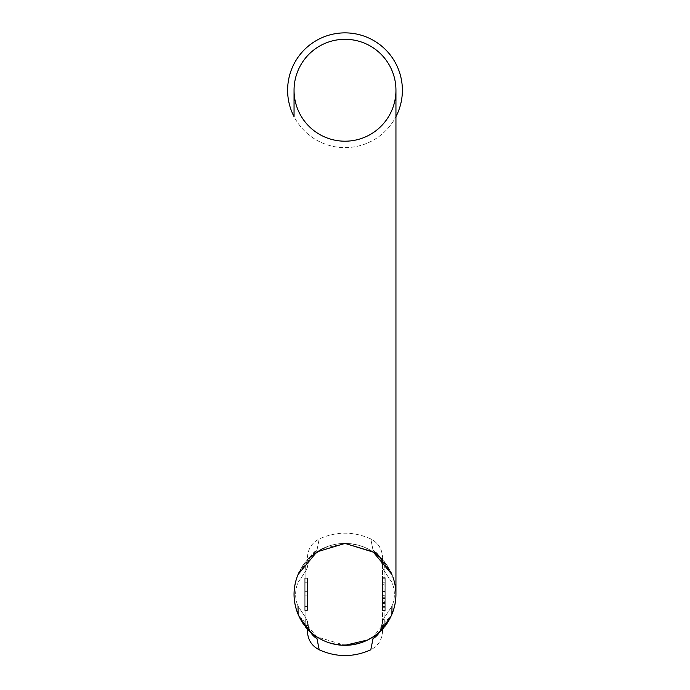 <?xml version="1.0" encoding="UTF-8"?>
<svg xmlns="http://www.w3.org/2000/svg" width="690" height="690" viewBox="0 0 690 690"><rect width="100%" height="100%" fill="white"/><g stroke="black" fill="none" stroke-linecap="round" stroke-linejoin="round"><path stroke-width="0.52" stroke-dasharray="3.45 2.59" d="M385.218 606.57L385.218 578.272L385.218 610.452L385.218 578.272L382.536 578.272L382.536 610.581L382.536 577.72L382.536 598.29L385.218 598.29L385.218 595.729L382.536 595.729L385.218 595.729L385.218 610.581L385.218 578.272L385.218 610.581L382.536 610.581L385.218 610.581L382.536 610.581L385.218 610.581L385.218 602.508L382.536 602.508L385.218 602.508L385.218 598.687L382.536 598.687L382.536 597.238L385.218 597.238L385.218 598.687L382.536 598.687L382.536 607.329L382.536 600.861L385.218 600.861L385.218 607.312L385.218 605.855L382.536 605.855L382.536 598.687L385.218 598.687L385.218 603.448L382.536 603.448L385.218 603.448L385.218 578.272L382.536 578.272L382.536 610.452L382.536 578.272L382.536 608.019L382.536 601.275L385.218 601.275L385.218 578.272L382.536 578.272L385.218 578.272L382.536 578.272L385.218 578.272L385.218 610.581L385.218 582.067L382.536 582.067L385.218 582.067L385.218 578.272L382.536 578.272L385.218 578.272L382.536 578.272L385.218 578.272L385.218 588.018L382.536 588.018L385.218 588.018L385.218 578.272L382.536 578.272L385.218 578.272L385.218 610.452L385.218 578.272L382.536 578.272L385.218 578.272L385.218 606.57L382.536 606.57M384.71 626.511L372.988 638.707L370.806 649.782C378.198 645.84 382.113 639.69 382.536 631.324L382.536 557.399L382.536 629.185L378.103 633.903C377.922 632.1 379.595 637.336 382.536 621.543L384.089 617.878L391.972 606.286L384.089 617.878L382.536 621.543L380.276 630.72L378.698 633.187M382.536 587.932L382.536 591.908L382.536 587.932L385.218 587.932L382.536 587.932M307.464 578.272L307.464 610.452L307.464 578.272L307.464 610.452L307.464 578.272L304.782 578.272L304.782 610.452L304.782 578.272L307.464 578.272M307.464 629.185L307.464 631.324C307.887 639.69 311.802 645.84 319.194 649.782L317.012 638.707A20.381 20.26 -0 0 1 307.464 621.543L305.912 617.878L298.028 606.286L305.912 617.878L307.464 621.543C310.431 637.405 312.087 632.092 311.897 633.903L310.215 632.178C305.825 628.064 301.806 622.139 298.158 614.393L298.115 614.29C312.88 654.931 377.12 654.931 391.894 614.273L373.118 636.844A50.948 50.948 0 0 1 345 645.314L316.882 636.844L298.106 614.273L299.356 617.007M297.123 576.935L297.218 576.676C293.017 588.466 293.017 600.257 297.218 612.047L298.097 614.247M392.877 576.935L392.783 576.676C396.983 588.466 396.983 600.257 392.783 612.047L391.903 614.247M307.464 557.399C307.887 549.033 311.802 542.883 319.194 538.95L317.012 550.008L311.509 555.372L298.115 574.434L311.509 555.372L317.012 550.008L319.194 538.95C336.401 531.248 353.599 531.248 370.806 538.95L372.988 550.008L370.806 538.95C378.198 542.883 382.113 549.033 382.536 557.399C382.191 548.981 378.284 542.832 370.806 538.95M392.877 576.961L391.903 574.477L391.972 582.429C395.18 590.39 395.18 598.342 391.972 606.294C395.18 598.342 395.18 590.39 391.972 582.429L384.089 570.837L391.972 582.438L391.834 574.322L378.491 555.372L372.988 550.008L378.491 555.372L391.886 574.434C382.182 554.579 366.554 544.246 345 543.418A50.948 50.948 0 0 1 395.948 594.366L395.948 90.252A50.948 50.948 0 0 1 345 141.2A50.948 50.948 0 0 1 294.052 90.252A50.948 50.948 0 0 0 345 141.2A50.948 50.948 0 0 0 395.948 90.252A50.948 50.948 0 0 0 345 39.304A50.948 50.948 0 0 0 294.052 90.252A50.948 50.948 0 0 0 345 141.2A50.948 50.948 0 0 0 395.948 90.252A50.948 50.948 0 0 1 345 141.2A50.948 50.948 0 0 1 294.052 90.252L294.052 116.653A57.382 57.382 0 0 0 395.948 116.653M390.773 616.731L389.859 618.542M298.994 572.467L310.181 557.184M297.123 576.961L298.097 574.477L298.028 582.429C294.82 590.39 294.82 598.342 298.028 606.294C294.82 598.342 294.82 590.39 298.028 582.429L305.912 570.837L298.028 582.438L298.115 574.425C303.134 562.997 311.199 554.441 322.316 548.757L345 543.418A50.948 50.948 0 0 1 395.948 594.357A50.948 50.948 0 0 0 345 543.418A50.948 50.948 0 0 1 395.948 594.366M379.819 557.184L390.997 572.467M311.587 633.42L305.981 627.4M299.805 617.895L298.166 614.411M345 645.314A50.948 50.948 0 0 1 316.882 636.844A50.948 50.948 0 0 0 390.876 616.524A50.948 50.948 0 0 1 373.118 636.844M310.224 631.591A50.948 50.948 0 0 1 299.124 616.515A50.948 50.948 0 0 0 310.224 631.591M299.141 572.165A50.948 50.948 0 0 1 345 543.418A50.948 50.948 0 0 0 294.052 594.366A50.948 50.948 0 0 1 345 543.418A50.948 50.948 0 0 0 299.141 572.165M287.618 90.252A57.382 57.382 0 0 0 373.695 139.949A57.382 57.382 0 0 0 373.695 40.555A57.382 57.382 0 0 0 287.618 90.252M307.464 567.163L305.912 570.837L307.464 567.163A20.381 20.26 0 0 1 317.012 550.008A20.381 20.26 180 0 0 307.464 567.163C310.336 551.5 312.087 556.58 311.871 554.838C312.061 556.632 310.388 551.414 307.464 567.163M384.089 570.837L382.536 567.163L384.089 570.837A20.381 17.543 -44.5 0 0 379.828 556.589A20.381 17.543 -44.5 0 0 378.491 555.372A20.381 17.543 135.5 0 1 379.828 556.589A20.381 17.543 135.5 0 1 384.089 570.837L384.089 617.878A20.381 17.552 -135.5 0 1 379.819 632.144A20.381 17.552 -135.5 0 0 384.089 617.878L384.089 570.837M378.5 633.351A20.381 17.552 -135.5 0 0 379.819 632.144M372.988 638.707A20.381 20.26 180 0 0 382.536 621.543A20.381 20.26 -0 0 1 378.957 633.023M382.536 567.163A20.381 20.26 -0 0 0 372.988 550.008A20.381 20.26 180 0 1 382.536 567.163C379.664 551.5 377.913 556.58 378.129 554.838C377.939 556.632 379.612 551.414 382.536 567.163M305.912 570.837A20.381 17.543 44.5 0 1 310.172 556.589A20.381 17.543 44.5 0 1 311.509 555.372A20.381 17.543 -135.5 0 0 310.172 556.589A20.381 17.543 -135.5 0 0 305.912 570.837L305.912 617.878A20.381 17.552 135.5 0 0 310.181 632.144A20.381 17.552 135.5 0 1 305.912 617.878L305.912 570.837M311.052 633.023A20.381 20.26 180 0 1 307.464 621.543L309.707 630.686L311.302 633.178M310.181 632.144A20.381 17.552 135.5 0 0 311.501 633.351M385.218 595.729L385.218 577.72L385.218 595.729M385.218 584.292L385.218 592.141L385.218 580.971L385.218 584.292L382.536 584.292L382.536 580.971L382.536 594.012L385.218 594.012L385.218 592.141L382.536 592.141L382.536 584.292M304.782 610.15L304.782 582.774L304.782 610.452L304.782 582.774L304.782 610.452L307.464 610.452L304.782 610.452L307.464 610.452L304.782 610.452L307.464 610.452L304.782 610.452L304.782 578.272L304.782 591.356L307.464 591.356L304.782 591.356L304.782 610.15L307.464 610.15M304.782 582.774L307.464 582.774L304.782 582.774M304.782 606.57L307.464 606.57M304.782 606.657L304.782 595.151L307.464 595.151L307.464 606.657L307.464 595.151L304.782 595.151L304.782 606.657L307.464 606.657M304.782 610.452L307.464 610.452L304.782 610.452M385.218 607.071L385.218 591.485L382.536 591.485L382.536 607.071L382.536 591.485L385.218 591.485L385.218 607.071L382.536 607.071M385.218 610.15L382.536 610.452L385.218 610.452L382.536 610.452L385.218 610.452L382.536 610.452L385.218 610.452L385.218 582.774L382.536 582.774L385.218 582.774L385.218 610.452L382.536 610.452L385.218 610.452L385.218 578.272L382.536 578.272L385.218 578.272L385.218 591.356L382.536 591.356L385.218 591.356L385.218 610.15L382.536 610.15M385.218 606.657L385.218 595.151L382.536 595.151L382.536 606.657L382.536 595.151L385.218 595.151L385.218 606.657L382.536 606.657M385.218 606.372L382.536 606.372M385.218 610.452L382.536 610.452M385.218 591.908L385.218 587.932L385.218 591.908L382.536 591.908L385.218 591.908M297.218 612.03L298.106 614.281C312.88 654.931 377.12 654.931 391.894 614.273L392.783 612.03M367.684 639.966C378.801 634.291 386.866 625.735 391.877 614.298L391.972 606.286M298.115 614.298L297.899 606.7M304.782 606.372L307.464 606.372M385.218 581.014L382.536 581.014M391.842 574.339C388.185 566.576 384.166 560.642 379.802 556.554L378.12 554.838L379.802 556.554C388.427 566.766 385.926 562.928 391.886 574.442L392.783 576.693M385.52 625.433L386.728 623.717M390.876 616.524L391.886 614.29M390.73 616.817L391.842 614.385M297.218 576.693L298.106 574.442C304.074 562.928 301.573 566.766 310.198 556.554L311.88 554.838L310.198 556.554C305.834 560.642 301.815 566.576 298.158 574.339M298.115 614.29L299.124 616.515M385.218 607.329L382.536 607.329L385.218 607.312M385.218 610.581L382.536 610.581L385.218 610.581M385.218 577.72L382.536 577.72M385.218 580.971L382.536 580.971"/><path stroke-width="1.03" d="M385.52 625.433L382.536 629.185L382.536 631.324M299.356 617.007L311.501 633.351L317.012 638.707L319.194 649.782C311.716 645.892 307.809 639.742 307.464 631.324L307.464 629.185M392.877 611.789C396.948 600.171 396.948 588.553 392.877 576.935M390.997 572.467L391.894 574.451L373.118 551.879L345 543.418L316.882 551.879L298.106 574.451L298.994 572.467M379.819 632.144A20.381 17.552 -135.5 0 1 378.5 633.351L372.988 638.707L370.806 649.782C353.599 657.475 336.401 657.475 319.194 649.782M378.5 633.351L390.773 616.731M310.181 557.184L322.316 548.748M391.894 574.451L373.118 551.879L345 543.418L373.67 552.25M373.859 552.38L379.819 557.184M311.052 633.023A20.381 20.26 180 0 0 317.012 638.707L311.501 633.351A20.381 17.552 135.5 0 1 310.181 632.144M305.981 627.4L299.805 617.895M373.118 636.844L367.684 639.975L345 645.314A50.948 50.948 0 0 1 299.141 572.165A50.948 50.948 0 0 0 299.124 616.515A50.948 50.948 0 0 1 294.052 594.366A50.948 50.948 0 0 0 345 645.314A50.948 50.948 0 0 0 395.948 594.366A50.948 50.948 0 0 1 390.876 616.524A50.948 50.948 0 0 0 395.948 594.366A50.948 50.948 0 0 1 345 645.314M389.859 618.542L384.71 626.511M297.123 611.789C293.052 600.171 293.052 588.553 297.123 576.935M395.948 594.366L395.948 90.252A50.948 50.948 0 0 0 345 39.304A50.948 50.948 0 0 0 294.052 90.252A50.948 50.948 0 0 0 345 141.2A50.948 50.948 0 0 0 395.948 90.252A50.948 50.948 0 0 0 345 39.304A50.948 50.948 0 0 0 294.052 90.252L294.052 116.653A57.382 57.382 0 0 1 358.584 34.5A57.382 57.382 0 0 1 395.948 116.653M316.882 636.844A50.948 50.948 0 0 1 310.224 631.591A50.948 50.948 0 0 0 316.882 636.844M345 39.304A50.948 50.948 0 0 0 294.052 90.252A50.948 50.948 0 0 1 345 39.304A50.948 50.948 0 0 1 395.948 90.252A50.948 50.948 0 0 0 345 39.304M372.988 638.707A20.381 20.26 -0 0 0 378.957 633.023M345 543.418L316.882 551.879L298.106 574.451M391.903 614.247L391.972 606.294M298.097 614.247L298.028 606.294M386.728 623.717L390.876 616.524M378.698 633.187L386.055 624.683L390.73 616.817M299.124 616.515L303.902 624.623L311.302 633.178"/></g></svg>
